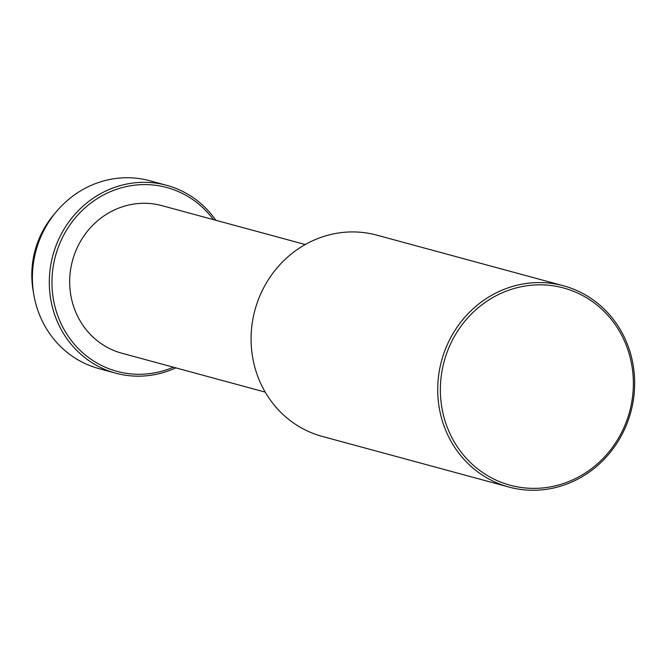 <?xml version="1.0" encoding="UTF-8"?>
<svg xmlns="http://www.w3.org/2000/svg" width="668" height="668" viewBox="0 0 668 668"><rect width="100%" height="100%" fill="white"/><g stroke="black" fill="none" stroke-linecap="round" stroke-linejoin="round"><path stroke-width="1" d="M215.856 220.281A97.311 91.499 105.2 0 0 166.691 185.328L149.782 180.744A97.311 91.499 105.2 0 0 58.584 209.092A97.311 91.499 105.2 0 0 36.598 306.495A97.311 91.499 105.2 0 0 98.822 368.577L115.723 373.17A97.311 91.499 105.2 0 0 175.809 367.859M166.691 185.328A97.311 91.499 105.2 0 0 75.492 213.685A97.311 91.499 105.2 0 0 53.498 311.079A97.311 91.499 105.2 0 0 115.723 373.17M213.426 219.622A95.232 89.537 105.2 0 0 100.576 196.584A95.232 89.537 105.2 0 0 56.062 310.587A95.232 89.537 105.2 0 0 173.379 367.2M305.243 244.53L161.915 205.644A76.461 71.893 105.2 0 0 90.255 227.922A76.461 71.893 105.2 0 0 72.979 304.449A76.461 71.893 105.2 0 0 121.868 353.23L265.204 392.116M563.483 285.787L376.852 235.153A104.266 98.029 105.2 0 0 279.14 265.522A104.266 98.029 105.2 0 0 255.577 369.88A104.266 98.029 105.2 0 0 322.243 436.404L508.882 487.039A104.266 98.029 105.2 0 0 606.594 456.67A104.266 98.029 105.2 0 0 630.158 352.312A104.266 98.029 105.2 0 0 563.483 285.787A104.266 98.029 105.2 0 0 465.771 316.164A104.266 98.029 105.2 0 0 442.216 420.523A104.266 98.029 105.2 0 0 508.882 487.039M444.779 420.03A102.179 96.075 105.2 0 0 565.712 482.73A102.179 96.075 105.2 0 0 628.964 353.18A102.179 96.075 105.2 0 0 508.031 290.471A102.179 96.075 105.2 0 0 444.779 420.03M54.885 213.459A88.276 82.999 105.2 0 0 33.467 292.384"/></g></svg>
